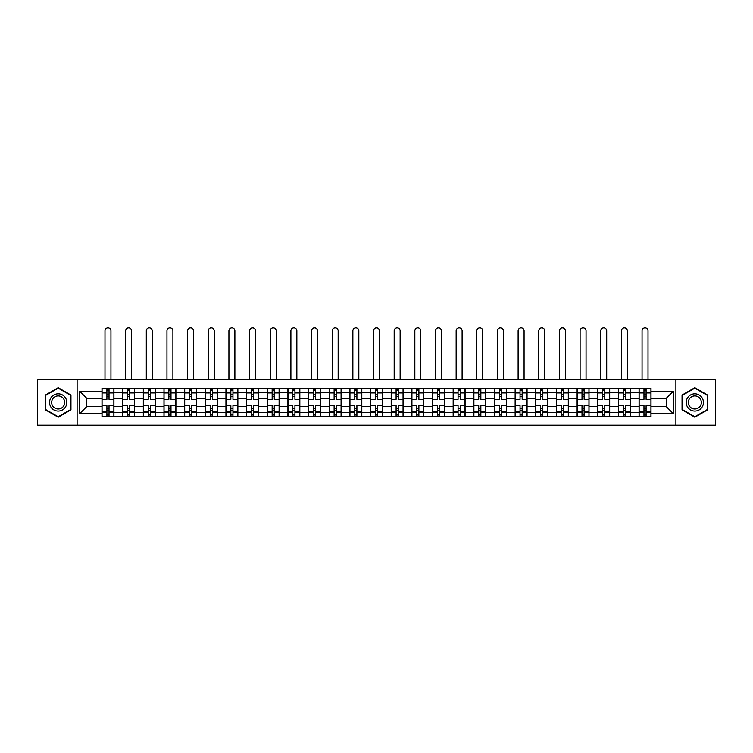 <?xml version="1.0" encoding="UTF-8"?>
<svg xmlns="http://www.w3.org/2000/svg" width="753" height="753" viewBox="0 0 753 753"><rect width="100%" height="100%" fill="white"/><g stroke="black" fill="none" stroke-linecap="round" stroke-linejoin="round"><path stroke-width="1.13" d="M675.893 425.163L715.35 425.163L715.35 379.747L37.65 379.747L37.65 425.163L675.893 425.163L675.893 379.747M122.664 416.691L122.664 392.257L113.919 392.257L113.919 416.691M113.919 392.257L113.919 388.219M122.664 392.257L122.664 388.219M134.58 388.219L134.58 416.691M143.315 416.691L143.315 388.219M155.231 388.219L155.231 416.691M163.975 416.691L163.975 388.219M175.891 388.219L175.891 416.691M184.626 416.691L184.626 388.219M196.552 388.219L196.552 416.691M205.287 416.691L205.287 388.219M217.203 388.219L217.203 416.691M225.947 416.691L225.947 388.219M237.863 388.219L237.863 416.691M246.598 416.691L246.598 388.219M258.514 388.219L258.514 416.691M267.259 416.691L267.259 388.219M279.175 388.219L279.175 416.691M287.919 416.691L287.919 388.219M299.835 388.219L299.835 416.691M308.57 416.691L308.57 388.219M320.486 388.219L320.486 416.691M329.23 416.691L329.23 388.219M341.147 388.219L341.147 416.691M349.881 416.691L349.881 388.219M361.798 388.219L361.798 416.691M370.542 416.691L370.542 388.219M382.458 388.219L382.458 416.691M391.202 416.691L391.202 388.219M403.119 388.219L403.119 416.691M411.853 416.691L411.853 388.219M423.77 388.219L423.77 416.691M432.514 416.691L432.514 388.219M444.43 388.219L444.43 416.691M453.165 416.691L453.165 388.219M465.081 388.219L465.081 416.691M473.825 416.691L473.825 388.219M485.741 388.219L485.741 416.691M494.486 416.691L494.486 388.219M506.402 388.219L506.402 416.691M515.137 416.691L515.137 388.219M527.053 388.219L527.053 416.691M535.797 416.691L535.797 388.219M547.713 388.219L547.713 416.691M556.448 416.691L556.448 388.219M568.374 388.219L568.374 416.691M577.109 416.691L577.109 388.219M589.025 388.219L589.025 416.691M597.769 416.691L597.769 388.219M609.685 388.219L609.685 416.691M618.42 416.691L618.42 388.219M630.336 388.219L630.336 416.691M639.081 416.691L639.081 388.219M639.081 406.554L630.336 406.554M618.42 406.554L609.685 406.554M597.769 406.554L589.025 406.554M577.109 406.554L568.374 406.554M556.448 406.554L547.713 406.554M535.797 406.554L527.053 406.554M515.137 406.554L506.402 406.554M494.486 406.554L485.741 406.554M473.825 406.554L465.081 406.554M453.165 406.554L444.43 406.554M432.514 406.554L423.77 406.554M411.853 406.554L403.119 406.554M391.202 406.554L382.458 406.554M370.542 406.554L361.798 406.554M349.881 406.554L341.147 406.554M329.23 406.554L320.486 406.554M308.57 406.554L299.835 406.554M287.919 406.554L279.175 406.554M267.259 406.554L258.514 406.554M246.598 406.554L237.863 406.554M225.947 406.554L217.203 406.554M205.287 406.554L196.552 406.554M184.626 406.554L175.891 406.554M163.975 406.554L155.231 406.554M143.315 406.554L134.58 406.554M122.664 406.554L113.919 406.554M639.081 398.346L630.336 398.346M618.42 398.346L609.685 398.346M597.769 398.346L589.025 398.346M577.109 398.346L568.374 398.346M556.448 398.346L547.713 398.346M535.797 398.346L527.053 398.346M515.137 398.346L506.402 398.346M494.486 398.346L485.741 398.346M473.825 398.346L465.081 398.346M453.165 398.346L444.43 398.346M432.514 398.346L423.77 398.346M411.853 398.346L403.119 398.346M391.202 398.346L382.458 398.346M370.542 398.346L361.798 398.346M349.881 398.346L341.147 398.346M329.23 398.346L320.486 398.346M308.57 398.346L299.835 398.346M287.919 398.346L279.175 398.346M267.259 398.346L258.514 398.346M246.598 398.346L237.863 398.346M225.947 398.346L217.203 398.346M205.287 398.346L196.552 398.346M184.626 398.346L175.891 398.346M163.975 398.346L155.231 398.346M143.315 398.346L134.58 398.346M122.664 398.346L113.919 398.346M86.774 406.554L102.003 406.554L102.003 398.346L86.774 398.346L86.774 406.554L79.762 413.576L79.762 391.334L102.003 391.334L102.003 398.346M650.997 398.346L650.997 406.554L666.226 406.554L666.226 398.346L650.997 398.346L650.997 388.219L102.003 388.219L102.003 391.334M650.997 391.334L673.238 391.334L673.238 413.576L650.997 413.576L650.997 406.554M102.003 406.554L102.003 416.691L650.997 416.691L650.997 413.576M102.003 413.576L79.762 413.576M77.107 425.163L77.107 379.747M70.951 395.08L58.179 387.701L45.396 395.08L45.396 409.83L58.179 417.209L70.951 409.83L70.951 395.08M707.604 395.08L694.821 387.701L682.049 395.08L682.049 409.83L694.821 417.209L707.604 409.83L707.604 395.08M109.025 414.705L106.907 414.705M106.907 390.205L109.025 390.205M129.676 414.705L127.558 414.705M127.558 390.205L129.676 390.205M150.336 414.705L148.219 414.705M148.219 390.205L150.336 390.205M170.987 414.705L168.87 414.705M168.87 390.205L170.987 390.205M191.648 414.705L189.53 414.705M189.53 390.205L191.648 390.205M212.308 414.705L210.191 414.705M210.191 390.205L212.308 390.205M232.959 414.705L230.842 414.705M230.842 390.205L232.959 390.205M253.62 414.705L251.502 414.705M251.502 390.205L253.62 390.205M274.28 414.705L272.153 414.705M272.153 390.205L274.28 390.205M294.931 414.705L292.813 414.705M292.813 390.205L294.931 390.205M315.592 414.705L313.474 414.705M313.474 390.205L315.592 390.205M336.243 414.705L334.125 414.705M334.125 390.205L336.243 390.205M356.903 414.705L354.785 414.705M354.785 390.205L356.903 390.205M377.564 414.705L375.436 414.705M375.436 390.205L377.564 390.205M398.215 414.705L396.097 414.705M396.097 390.205L398.215 390.205M418.875 414.705L416.757 414.705M416.757 390.205L418.875 390.205M439.526 414.705L437.408 414.705M437.408 390.205L439.526 390.205M460.187 414.705L458.069 414.705M458.069 390.205L460.187 390.205M480.847 414.705L478.72 414.705M478.72 390.205L480.847 390.205M501.498 414.705L499.38 414.705M499.38 390.205L501.498 390.205M522.158 414.705L520.041 414.705M520.041 390.205L522.158 390.205M542.809 414.705L540.692 414.705M540.692 390.205L542.809 390.205M563.47 414.705L561.352 414.705M561.352 390.205L563.47 390.205M584.13 414.705L582.013 414.705M582.013 390.205L584.13 390.205M604.781 414.705L602.664 414.705M602.664 390.205L604.781 390.205M625.442 414.705L623.324 414.705M623.324 390.205L625.442 390.205M646.093 414.705L643.975 414.705M643.975 390.205L646.093 390.205M79.762 391.334L86.774 398.346M666.226 406.554L673.238 413.576M666.226 398.346L673.238 391.334M113.854 416.691L113.854 399.344L109.025 399.344L109.025 388.219M106.907 388.219L106.907 399.344L102.069 399.344L102.069 388.219M110.945 379.747L110.945 330.821A2.984 2.984 0 0 0 107.961 327.837A2.984 2.984 0 0 0 104.987 330.821L104.987 379.747M113.854 399.344L113.854 388.219M102.069 416.691L102.069 405.566L106.907 405.566L106.907 416.691M109.025 416.691L109.025 405.566L113.854 405.566M106.907 396.426L109.025 396.426M102.069 405.566L102.069 399.344M109.025 408.474L106.907 408.474M109.025 414.969L106.907 414.969M106.907 410.197L109.025 410.197M109.025 394.704L106.907 394.704M106.907 389.941L109.025 389.941M50.724 406.761A8.603 8.603 0 0 0 62.48 409.905A8.603 8.603 0 0 0 65.624 398.149A8.603 8.603 0 0 0 53.868 394.996A8.603 8.603 0 0 0 50.724 406.761M52.531 405.707A6.513 6.513 0 0 0 61.435 408.098A6.513 6.513 0 0 0 63.817 399.194A6.513 6.513 0 0 0 54.913 396.812A6.513 6.513 0 0 0 52.531 405.707M58.179 388.153L70.556 395.306L70.556 409.604L58.179 416.748L45.792 409.604L45.792 395.306L58.179 388.153M687.376 406.761A8.603 8.603 0 0 0 699.132 409.905A8.603 8.603 0 0 0 702.276 398.149A8.603 8.603 0 0 0 690.52 394.996A8.603 8.603 0 0 0 687.376 406.761M689.183 405.707A6.513 6.513 0 0 0 698.087 408.098A6.513 6.513 0 0 0 700.469 399.194A6.513 6.513 0 0 0 691.565 396.812A6.513 6.513 0 0 0 689.183 405.707M694.821 388.153L707.208 395.306L707.208 409.604L694.821 416.748L682.444 409.604L682.444 395.306L694.821 388.153M134.514 416.691L134.514 399.344L129.676 399.344L129.676 388.219M127.558 388.219L127.558 399.344L122.73 399.344L122.73 388.219M131.596 379.747L131.596 330.821A2.984 2.984 0 0 0 128.622 327.837A2.984 2.984 0 0 0 125.638 330.821L125.638 379.747M134.514 399.344L134.514 388.219M122.73 416.691L122.73 405.566L127.558 405.566L127.558 416.691M129.676 416.691L129.676 405.566L134.514 405.566M127.558 396.426L129.676 396.426M122.73 405.566L122.73 399.344M129.676 408.474L127.558 408.474M129.676 414.969L127.558 414.969M127.558 410.197L129.676 410.197M129.676 394.704L127.558 394.704M127.558 389.941L129.676 389.941M155.165 416.691L155.165 399.344L150.336 399.344L150.336 388.219M148.219 388.219L148.219 399.344L143.381 399.344L143.381 388.219M152.257 379.747L152.257 330.821A2.984 2.984 0 0 0 149.273 327.837A2.984 2.984 0 0 0 146.298 330.821L146.298 379.747M155.165 399.344L155.165 388.219M143.381 416.691L143.381 405.566L148.219 405.566L148.219 416.691M150.336 416.691L150.336 405.566L155.165 405.566M148.219 396.426L150.336 396.426M143.381 405.566L143.381 399.344M150.336 408.474L148.219 408.474M150.336 414.969L148.219 414.969M148.219 410.197L150.336 410.197M150.336 394.704L148.219 394.704M148.219 389.941L150.336 389.941M175.826 416.691L175.826 399.344L170.987 399.344L170.987 388.219M168.87 388.219L168.87 399.344L164.041 399.344L164.041 388.219M172.908 379.747L172.908 330.821A2.984 2.984 0 0 0 169.933 327.837A2.984 2.984 0 0 0 166.95 330.821L166.95 379.747M175.826 399.344L175.826 388.219M164.041 416.691L164.041 405.566L168.87 405.566L168.87 416.691M170.987 416.691L170.987 405.566L175.826 405.566M168.87 396.426L170.987 396.426M164.041 405.566L164.041 399.344M170.987 408.474L168.87 408.474M170.987 414.969L168.87 414.969M168.87 410.197L170.987 410.197M170.987 394.704L168.87 394.704M168.87 389.941L170.987 389.941M196.486 416.691L196.486 399.344L191.648 399.344L191.648 388.219M189.53 388.219L189.53 399.344L184.701 399.344L184.701 388.219M193.568 379.747L193.568 330.821A2.984 2.984 0 0 0 190.594 327.837A2.984 2.984 0 0 0 187.61 330.821L187.61 379.747M196.486 399.344L196.486 388.219M184.701 416.691L184.701 405.566L189.53 405.566L189.53 416.691M191.648 416.691L191.648 405.566L196.486 405.566M189.53 396.426L191.648 396.426M184.701 405.566L184.701 399.344M191.648 408.474L189.53 408.474M191.648 414.969L189.53 414.969M189.53 410.197L191.648 410.197M191.648 394.704L189.53 394.704M189.53 389.941L191.648 389.941M217.137 416.691L217.137 399.344L212.308 399.344L212.308 388.219M210.191 388.219L210.191 399.344L205.353 399.344L205.353 388.219M214.228 379.747L214.228 330.821A2.984 2.984 0 0 0 211.245 327.837A2.984 2.984 0 0 0 208.27 330.821L208.27 379.747M217.137 399.344L217.137 388.219M205.353 416.691L205.353 405.566L210.191 405.566L210.191 416.691M212.308 416.691L212.308 405.566L217.137 405.566M210.191 396.426L212.308 396.426M205.353 405.566L205.353 399.344M212.308 408.474L210.191 408.474M212.308 414.969L210.191 414.969M210.191 410.197L212.308 410.197M212.308 394.704L210.191 394.704M210.191 389.941L212.308 389.941M237.797 416.691L237.797 399.344L232.959 399.344L232.959 388.219M230.842 388.219L230.842 399.344L226.013 399.344L226.013 388.219M234.88 379.747L234.88 330.821A2.984 2.984 0 0 0 231.905 327.837A2.984 2.984 0 0 0 228.921 330.821L228.921 379.747M237.797 399.344L237.797 388.219M226.013 416.691L226.013 405.566L230.842 405.566L230.842 416.691M232.959 416.691L232.959 405.566L237.797 405.566M230.842 396.426L232.959 396.426M226.013 405.566L226.013 399.344M232.959 408.474L230.842 408.474M232.959 414.969L230.842 414.969M230.842 410.197L232.959 410.197M232.959 394.704L230.842 394.704M230.842 389.941L232.959 389.941M258.448 416.691L258.448 399.344L253.62 399.344L253.62 388.219M251.502 388.219L251.502 399.344L246.664 399.344L246.664 388.219M255.54 379.747L255.54 330.821A2.984 2.984 0 0 0 252.556 327.837A2.984 2.984 0 0 0 249.582 330.821L249.582 379.747M258.448 399.344L258.448 388.219M246.664 416.691L246.664 405.566L251.502 405.566L251.502 416.691M253.62 416.691L253.62 405.566L258.448 405.566M251.502 396.426L253.62 396.426M246.664 405.566L246.664 399.344M253.62 408.474L251.502 408.474M253.62 414.969L251.502 414.969M251.502 410.197L253.62 410.197M253.62 394.704L251.502 394.704M251.502 389.941L253.62 389.941M279.109 416.691L279.109 399.344L274.28 399.344L274.28 388.219M272.153 388.219L272.153 399.344L267.324 399.344L267.324 388.219M276.191 379.747L276.191 330.821A2.984 2.984 0 0 0 273.217 327.837A2.984 2.984 0 0 0 270.233 330.821L270.233 379.747M279.109 399.344L279.109 388.219M267.324 416.691L267.324 405.566L272.153 405.566L272.153 416.691M274.28 416.691L274.28 405.566L279.109 405.566M272.153 396.426L274.28 396.426M267.324 405.566L267.324 399.344M274.28 408.474L272.153 408.474M274.28 414.969L272.153 414.969M272.153 410.197L274.28 410.197M274.28 394.704L272.153 394.704M272.153 389.941L274.28 389.941M299.769 416.691L299.769 399.344L294.931 399.344L294.931 388.219M292.813 388.219L292.813 399.344L287.985 399.344L287.985 388.219M296.851 379.747L296.851 330.821A2.984 2.984 0 0 0 293.877 327.837A2.984 2.984 0 0 0 290.893 330.821L290.893 379.747M299.769 399.344L299.769 388.219M287.985 416.691L287.985 405.566L292.813 405.566L292.813 416.691M294.931 416.691L294.931 405.566L299.769 405.566M292.813 396.426L294.931 396.426M287.985 405.566L287.985 399.344M294.931 408.474L292.813 408.474M294.931 414.969L292.813 414.969M292.813 410.197L294.931 410.197M294.931 394.704L292.813 394.704M292.813 389.941L294.931 389.941M320.42 416.691L320.42 399.344L315.592 399.344L315.592 388.219M313.474 388.219L313.474 399.344L308.636 399.344L308.636 388.219M317.512 379.747L317.512 330.821A2.984 2.984 0 0 0 314.528 327.837A2.984 2.984 0 0 0 311.554 330.821L311.554 379.747M320.42 399.344L320.42 388.219M308.636 416.691L308.636 405.566L313.474 405.566L313.474 416.691M315.592 416.691L315.592 405.566L320.42 405.566M313.474 396.426L315.592 396.426M308.636 405.566L308.636 399.344M315.592 408.474L313.474 408.474M315.592 414.969L313.474 414.969M313.474 410.197L315.592 410.197M315.592 394.704L313.474 394.704M313.474 389.941L315.592 389.941M341.081 416.691L341.081 399.344L336.243 399.344L336.243 388.219M334.125 388.219L334.125 399.344L329.296 399.344L329.296 388.219M338.163 379.747L338.163 330.821A2.984 2.984 0 0 0 335.189 327.837A2.984 2.984 0 0 0 332.205 330.821L332.205 379.747M341.081 399.344L341.081 388.219M329.296 416.691L329.296 405.566L334.125 405.566L334.125 416.691M336.243 416.691L336.243 405.566L341.081 405.566M334.125 396.426L336.243 396.426M329.296 405.566L329.296 399.344M336.243 408.474L334.125 408.474M336.243 414.969L334.125 414.969M334.125 410.197L336.243 410.197M336.243 394.704L334.125 394.704M334.125 389.941L336.243 389.941M361.732 416.691L361.732 399.344L356.903 399.344L356.903 388.219M354.785 388.219L354.785 399.344L349.947 399.344L349.947 388.219M358.823 379.747L358.823 330.821A2.984 2.984 0 0 0 355.84 327.837A2.984 2.984 0 0 0 352.865 330.821L352.865 379.747M361.732 399.344L361.732 388.219M349.947 416.691L349.947 405.566L354.785 405.566L354.785 416.691M356.903 416.691L356.903 405.566L361.732 405.566M354.785 396.426L356.903 396.426M349.947 405.566L349.947 399.344M356.903 408.474L354.785 408.474M356.903 414.969L354.785 414.969M354.785 410.197L356.903 410.197M356.903 394.704L354.785 394.704M354.785 389.941L356.903 389.941M382.392 416.691L382.392 399.344L377.564 399.344L377.564 388.219M375.436 388.219L375.436 399.344L370.608 399.344L370.608 388.219M379.484 379.747L379.484 330.821A2.984 2.984 0 0 0 376.5 327.837A2.984 2.984 0 0 0 373.516 330.821L373.516 379.747M382.392 399.344L382.392 388.219M370.608 416.691L370.608 405.566L375.436 405.566L375.436 416.691M377.564 416.691L377.564 405.566L382.392 405.566M375.436 396.426L377.564 396.426M370.608 405.566L370.608 399.344M377.564 408.474L375.436 408.474M377.564 414.969L375.436 414.969M375.436 410.197L377.564 410.197M377.564 394.704L375.436 394.704M375.436 389.941L377.564 389.941M403.053 416.691L403.053 399.344L398.215 399.344L398.215 388.219M396.097 388.219L396.097 399.344L391.268 399.344L391.268 388.219M400.135 379.747L400.135 330.821A2.984 2.984 0 0 0 397.16 327.837A2.984 2.984 0 0 0 394.177 330.821L394.177 379.747M403.053 399.344L403.053 388.219M391.268 416.691L391.268 405.566L396.097 405.566L396.097 416.691M398.215 416.691L398.215 405.566L403.053 405.566M396.097 396.426L398.215 396.426M391.268 405.566L391.268 399.344M398.215 408.474L396.097 408.474M398.215 414.969L396.097 414.969M396.097 410.197L398.215 410.197M398.215 394.704L396.097 394.704M396.097 389.941L398.215 389.941M423.704 416.691L423.704 399.344L418.875 399.344L418.875 388.219M416.757 388.219L416.757 399.344L411.919 399.344L411.919 388.219M420.795 379.747L420.795 330.821A2.984 2.984 0 0 0 417.811 327.837A2.984 2.984 0 0 0 414.837 330.821L414.837 379.747M423.704 399.344L423.704 388.219M411.919 416.691L411.919 405.566L416.757 405.566L416.757 416.691M418.875 416.691L418.875 405.566L423.704 405.566M416.757 396.426L418.875 396.426M411.919 405.566L411.919 399.344M418.875 408.474L416.757 408.474M418.875 414.969L416.757 414.969M416.757 410.197L418.875 410.197M418.875 394.704L416.757 394.704M416.757 389.941L418.875 389.941M444.364 416.691L444.364 399.344L439.526 399.344L439.526 388.219M437.408 388.219L437.408 399.344L432.58 399.344L432.58 388.219M441.446 379.747L441.446 330.821A2.984 2.984 0 0 0 438.472 327.837A2.984 2.984 0 0 0 435.488 330.821L435.488 379.747M444.364 399.344L444.364 388.219M432.58 416.691L432.58 405.566L437.408 405.566L437.408 416.691M439.526 416.691L439.526 405.566L444.364 405.566M437.408 396.426L439.526 396.426M432.58 405.566L432.58 399.344M439.526 408.474L437.408 408.474M439.526 414.969L437.408 414.969M437.408 410.197L439.526 410.197M439.526 394.704L437.408 394.704M437.408 389.941L439.526 389.941M465.015 416.691L465.015 399.344L460.187 399.344L460.187 388.219M458.069 388.219L458.069 399.344L453.231 399.344L453.231 388.219M462.107 379.747L462.107 330.821A2.984 2.984 0 0 0 459.123 327.837A2.984 2.984 0 0 0 456.149 330.821L456.149 379.747M465.015 399.344L465.015 388.219M453.231 416.691L453.231 405.566L458.069 405.566L458.069 416.691M460.187 416.691L460.187 405.566L465.015 405.566M458.069 396.426L460.187 396.426M453.231 405.566L453.231 399.344M460.187 408.474L458.069 408.474M460.187 414.969L458.069 414.969M458.069 410.197L460.187 410.197M460.187 394.704L458.069 394.704M458.069 389.941L460.187 389.941M485.676 416.691L485.676 399.344L480.847 399.344L480.847 388.219M478.72 388.219L478.72 399.344L473.891 399.344L473.891 388.219M482.767 379.747L482.767 330.821A2.984 2.984 0 0 0 479.783 327.837A2.984 2.984 0 0 0 476.809 330.821L476.809 379.747M485.676 399.344L485.676 388.219M473.891 416.691L473.891 405.566L478.72 405.566L478.72 416.691M480.847 416.691L480.847 405.566L485.676 405.566M478.72 396.426L480.847 396.426M473.891 405.566L473.891 399.344M480.847 408.474L478.72 408.474M480.847 414.969L478.72 414.969M478.72 410.197L480.847 410.197M480.847 394.704L478.72 394.704M478.72 389.941L480.847 389.941M506.336 416.691L506.336 399.344L501.498 399.344L501.498 388.219M499.38 388.219L499.38 399.344L494.552 399.344L494.552 388.219M503.418 379.747L503.418 330.821A2.984 2.984 0 0 0 500.444 327.837A2.984 2.984 0 0 0 497.46 330.821L497.46 379.747M506.336 399.344L506.336 388.219M494.552 416.691L494.552 405.566L499.38 405.566L499.38 416.691M501.498 416.691L501.498 405.566L506.336 405.566M499.38 396.426L501.498 396.426M494.552 405.566L494.552 399.344M501.498 408.474L499.38 408.474M501.498 414.969L499.38 414.969M499.38 410.197L501.498 410.197M501.498 394.704L499.38 394.704M499.38 389.941L501.498 389.941M526.987 416.691L526.987 399.344L522.158 399.344L522.158 388.219M520.041 388.219L520.041 399.344L515.203 399.344L515.203 388.219M524.079 379.747L524.079 330.821A2.984 2.984 0 0 0 521.095 327.837A2.984 2.984 0 0 0 518.12 330.821L518.12 379.747M526.987 399.344L526.987 388.219M515.203 416.691L515.203 405.566L520.041 405.566L520.041 416.691M522.158 416.691L522.158 405.566L526.987 405.566M520.041 396.426L522.158 396.426M515.203 405.566L515.203 399.344M522.158 408.474L520.041 408.474M522.158 414.969L520.041 414.969M520.041 410.197L522.158 410.197M522.158 394.704L520.041 394.704M520.041 389.941L522.158 389.941M547.647 416.691L547.647 399.344L542.809 399.344L542.809 388.219M540.692 388.219L540.692 399.344L535.863 399.344L535.863 388.219M544.73 379.747L544.73 330.821A2.984 2.984 0 0 0 541.755 327.837A2.984 2.984 0 0 0 538.771 330.821L538.771 379.747M547.647 399.344L547.647 388.219M535.863 416.691L535.863 405.566L540.692 405.566L540.692 416.691M542.809 416.691L542.809 405.566L547.647 405.566M540.692 396.426L542.809 396.426M535.863 405.566L535.863 399.344M542.809 408.474L540.692 408.474M542.809 414.969L540.692 414.969M540.692 410.197L542.809 410.197M542.809 394.704L540.692 394.704M540.692 389.941L542.809 389.941M568.299 416.691L568.299 399.344L563.47 399.344L563.47 388.219M561.352 388.219L561.352 399.344L556.514 399.344L556.514 388.219M565.39 379.747L565.39 330.821A2.984 2.984 0 0 0 562.406 327.837A2.984 2.984 0 0 0 559.432 330.821L559.432 379.747M568.299 399.344L568.299 388.219M556.514 416.691L556.514 405.566L561.352 405.566L561.352 416.691M563.47 416.691L563.47 405.566L568.299 405.566M561.352 396.426L563.47 396.426M556.514 405.566L556.514 399.344M563.47 408.474L561.352 408.474M563.47 414.969L561.352 414.969M561.352 410.197L563.47 410.197M563.47 394.704L561.352 394.704M561.352 389.941L563.47 389.941M588.959 416.691L588.959 399.344L584.13 399.344L584.13 388.219M582.013 388.219L582.013 399.344L577.175 399.344L577.175 388.219M586.05 379.747L586.05 330.821A2.984 2.984 0 0 0 583.067 327.837A2.984 2.984 0 0 0 580.092 330.821L580.092 379.747M588.959 399.344L588.959 388.219M577.175 416.691L577.175 405.566L582.013 405.566L582.013 416.691M584.13 416.691L584.13 405.566L588.959 405.566M582.013 396.426L584.13 396.426M577.175 405.566L577.175 399.344M584.13 408.474L582.013 408.474M584.13 414.969L582.013 414.969M582.013 410.197L584.13 410.197M584.13 394.704L582.013 394.704M582.013 389.941L584.13 389.941M609.619 416.691L609.619 399.344L604.781 399.344L604.781 388.219M602.664 388.219L602.664 399.344L597.835 399.344L597.835 388.219M606.702 379.747L606.702 330.821A2.984 2.984 0 0 0 603.727 327.837A2.984 2.984 0 0 0 600.743 330.821L600.743 379.747M609.619 399.344L609.619 388.219M597.835 416.691L597.835 405.566L602.664 405.566L602.664 416.691M604.781 416.691L604.781 405.566L609.619 405.566M602.664 396.426L604.781 396.426M597.835 405.566L597.835 399.344M604.781 408.474L602.664 408.474M604.781 414.969L602.664 414.969M602.664 410.197L604.781 410.197M604.781 394.704L602.664 394.704M602.664 389.941L604.781 389.941M630.27 416.691L630.27 399.344L625.442 399.344L625.442 388.219M623.324 388.219L623.324 399.344L618.486 399.344L618.486 388.219M627.362 379.747L627.362 330.821A2.984 2.984 0 0 0 624.378 327.837A2.984 2.984 0 0 0 621.404 330.821L621.404 379.747M630.27 399.344L630.27 388.219M618.486 416.691L618.486 405.566L623.324 405.566L623.324 416.691M625.442 416.691L625.442 405.566L630.27 405.566M623.324 396.426L625.442 396.426M618.486 405.566L618.486 399.344M625.442 408.474L623.324 408.474M625.442 414.969L623.324 414.969M623.324 410.197L625.442 410.197M625.442 394.704L623.324 394.704M623.324 389.941L625.442 389.941M650.931 416.691L650.931 399.344L646.093 399.344L646.093 388.219M643.975 388.219L643.975 399.344L639.146 399.344L639.146 388.219M648.013 379.747L648.013 330.821A2.984 2.984 0 0 0 645.039 327.837A2.984 2.984 0 0 0 642.055 330.821L642.055 379.747M650.931 399.344L650.931 388.219M639.146 416.691L639.146 405.566L643.975 405.566L643.975 416.691M646.093 416.691L646.093 405.566L650.931 405.566M643.975 396.426L646.093 396.426M639.146 405.566L639.146 399.344M646.093 408.474L643.975 408.474M646.093 414.969L643.975 414.969M643.975 410.197L646.093 410.197M646.093 394.704L643.975 394.704M643.975 389.941L646.093 389.941M618.42 392.257L609.685 392.257M597.769 392.257L589.025 392.257M577.109 392.257L568.374 392.257M556.448 392.257L547.713 392.257M535.797 392.257L527.053 392.257M515.137 392.257L506.402 392.257M494.486 392.257L485.741 392.257M473.825 392.257L465.081 392.257M453.165 392.257L444.43 392.257M432.514 392.257L423.77 392.257M411.853 392.257L403.119 392.257M391.202 392.257L382.458 392.257M370.542 392.257L361.798 392.257M349.881 392.257L341.147 392.257M329.23 392.257L320.486 392.257M308.57 392.257L299.835 392.257M287.919 392.257L279.175 392.257M267.259 392.257L258.514 392.257M246.598 392.257L237.863 392.257M225.947 392.257L217.203 392.257M205.287 392.257L196.552 392.257M184.626 392.257L175.891 392.257M163.975 392.257L155.231 392.257M143.315 392.257L134.58 392.257M639.081 392.257L630.336 392.257M618.42 412.653L609.685 412.653M597.769 412.653L589.025 412.653M577.109 412.653L568.374 412.653M556.448 412.653L547.713 412.653M535.797 412.653L527.053 412.653M515.137 412.653L506.402 412.653M494.486 412.653L485.741 412.653M473.825 412.653L465.081 412.653M453.165 412.653L444.43 412.653M432.514 412.653L423.77 412.653M411.853 412.653L403.119 412.653M391.202 412.653L382.458 412.653M370.542 412.653L361.798 412.653M349.881 412.653L341.147 412.653M329.23 412.653L320.486 412.653M308.57 412.653L299.835 412.653M287.919 412.653L279.175 412.653M267.259 412.653L258.514 412.653M246.598 412.653L237.863 412.653M225.947 412.653L217.203 412.653M205.287 412.653L196.552 412.653M184.626 412.653L175.891 412.653M163.975 412.653L155.231 412.653M143.315 412.653L134.58 412.653M122.664 412.653L113.919 412.653M639.081 412.653L630.336 412.653M113.854 392.784L109.025 392.784M106.907 392.784L102.069 392.784M106.907 392.962L102.069 392.962M106.907 411.947L102.069 411.947M106.907 412.117L102.069 412.117M113.854 412.117L109.025 412.117M113.854 392.962L109.025 392.962M113.854 411.947L109.025 411.947M134.514 392.784L129.676 392.784M127.558 392.784L122.73 392.784M127.558 392.962L122.73 392.962M127.558 411.947L122.73 411.947M127.558 412.117L122.73 412.117M134.514 412.117L129.676 412.117M134.514 392.962L129.676 392.962M134.514 411.947L129.676 411.947M155.165 392.784L150.336 392.784M148.219 392.784L143.381 392.784M148.219 392.962L143.381 392.962M148.219 411.947L143.381 411.947M148.219 412.117L143.381 412.117M155.165 412.117L150.336 412.117M155.165 392.962L150.336 392.962M155.165 411.947L150.336 411.947M175.826 392.784L170.987 392.784M168.87 392.784L164.041 392.784M168.87 392.962L164.041 392.962M168.87 411.947L164.041 411.947M168.87 412.117L164.041 412.117M175.826 412.117L170.987 412.117M175.826 392.962L170.987 392.962M175.826 411.947L170.987 411.947M196.486 392.784L191.648 392.784M189.53 392.784L184.701 392.784M189.53 392.962L184.701 392.962M189.53 411.947L184.701 411.947M189.53 412.117L184.701 412.117M196.486 412.117L191.648 412.117M196.486 392.962L191.648 392.962M196.486 411.947L191.648 411.947M217.137 392.784L212.308 392.784M210.191 392.784L205.353 392.784M210.191 392.962L205.353 392.962M210.191 411.947L205.353 411.947M210.191 412.117L205.353 412.117M217.137 412.117L212.308 412.117M217.137 392.962L212.308 392.962M217.137 411.947L212.308 411.947M237.797 392.784L232.959 392.784M230.842 392.784L226.013 392.784M230.842 392.962L226.013 392.962M230.842 411.947L226.013 411.947M230.842 412.117L226.013 412.117M237.797 412.117L232.959 412.117M237.797 392.962L232.959 392.962M237.797 411.947L232.959 411.947M258.448 392.784L253.62 392.784M251.502 392.784L246.664 392.784M251.502 392.962L246.664 392.962M251.502 411.947L246.664 411.947M251.502 412.117L246.664 412.117M258.448 412.117L253.62 412.117M258.448 392.962L253.62 392.962M258.448 411.947L253.62 411.947M279.109 392.784L274.28 392.784M272.153 392.784L267.324 392.784M272.153 392.962L267.324 392.962M272.153 411.947L267.324 411.947M272.153 412.117L267.324 412.117M279.109 412.117L274.28 412.117M279.109 392.962L274.28 392.962M279.109 411.947L274.28 411.947M299.769 392.784L294.931 392.784M292.813 392.784L287.985 392.784M292.813 392.962L287.985 392.962M292.813 411.947L287.985 411.947M292.813 412.117L287.985 412.117M299.769 412.117L294.931 412.117M299.769 392.962L294.931 392.962M299.769 411.947L294.931 411.947M320.42 392.784L315.592 392.784M313.474 392.784L308.636 392.784M313.474 392.962L308.636 392.962M313.474 411.947L308.636 411.947M313.474 412.117L308.636 412.117M320.42 412.117L315.592 412.117M320.42 392.962L315.592 392.962M320.42 411.947L315.592 411.947M341.081 392.784L336.243 392.784M334.125 392.784L329.296 392.784M334.125 392.962L329.296 392.962M334.125 411.947L329.296 411.947M334.125 412.117L329.296 412.117M341.081 412.117L336.243 412.117M341.081 392.962L336.243 392.962M341.081 411.947L336.243 411.947M361.732 392.784L356.903 392.784M354.785 392.784L349.947 392.784M354.785 392.962L349.947 392.962M354.785 411.947L349.947 411.947M354.785 412.117L349.947 412.117M361.732 412.117L356.903 412.117M361.732 392.962L356.903 392.962M361.732 411.947L356.903 411.947M382.392 392.784L377.564 392.784M375.436 392.784L370.608 392.784M375.436 392.962L370.608 392.962M375.436 411.947L370.608 411.947M375.436 412.117L370.608 412.117M382.392 412.117L377.564 412.117M382.392 392.962L377.564 392.962M382.392 411.947L377.564 411.947M403.053 392.784L398.215 392.784M396.097 392.784L391.268 392.784M396.097 392.962L391.268 392.962M396.097 411.947L391.268 411.947M396.097 412.117L391.268 412.117M403.053 412.117L398.215 412.117M403.053 392.962L398.215 392.962M403.053 411.947L398.215 411.947M423.704 392.784L418.875 392.784M416.757 392.784L411.919 392.784M416.757 392.962L411.919 392.962M416.757 411.947L411.919 411.947M416.757 412.117L411.919 412.117M423.704 412.117L418.875 412.117M423.704 392.962L418.875 392.962M423.704 411.947L418.875 411.947M444.364 392.784L439.526 392.784M437.408 392.784L432.58 392.784M437.408 392.962L432.58 392.962M437.408 411.947L432.58 411.947M437.408 412.117L432.58 412.117M444.364 412.117L439.526 412.117M444.364 392.962L439.526 392.962M444.364 411.947L439.526 411.947M465.015 392.784L460.187 392.784M458.069 392.784L453.231 392.784M458.069 392.962L453.231 392.962M458.069 411.947L453.231 411.947M458.069 412.117L453.231 412.117M465.015 412.117L460.187 412.117M465.015 392.962L460.187 392.962M465.015 411.947L460.187 411.947M485.676 392.784L480.847 392.784M478.72 392.784L473.891 392.784M478.72 392.962L473.891 392.962M478.72 411.947L473.891 411.947M478.72 412.117L473.891 412.117M485.676 412.117L480.847 412.117M485.676 392.962L480.847 392.962M485.676 411.947L480.847 411.947M506.336 392.784L501.498 392.784M499.38 392.784L494.552 392.784M499.38 392.962L494.552 392.962M499.38 411.947L494.552 411.947M499.38 412.117L494.552 412.117M506.336 412.117L501.498 412.117M506.336 392.962L501.498 392.962M506.336 411.947L501.498 411.947M526.987 392.784L522.158 392.784M520.041 392.784L515.203 392.784M520.041 392.962L515.203 392.962M520.041 411.947L515.203 411.947M520.041 412.117L515.203 412.117M526.987 412.117L522.158 412.117M526.987 392.962L522.158 392.962M526.987 411.947L522.158 411.947M547.647 392.784L542.809 392.784M540.692 392.784L535.863 392.784M540.692 392.962L535.863 392.962M540.692 411.947L535.863 411.947M540.692 412.117L535.863 412.117M547.647 412.117L542.809 412.117M547.647 392.962L542.809 392.962M547.647 411.947L542.809 411.947M568.299 392.784L563.47 392.784M561.352 392.784L556.514 392.784M561.352 392.962L556.514 392.962M561.352 411.947L556.514 411.947M561.352 412.117L556.514 412.117M568.299 412.117L563.47 412.117M568.299 392.962L563.47 392.962M568.299 411.947L563.47 411.947M588.959 392.784L584.13 392.784M582.013 392.784L577.175 392.784M582.013 392.962L577.175 392.962M582.013 411.947L577.175 411.947M582.013 412.117L577.175 412.117M588.959 412.117L584.13 412.117M588.959 392.962L584.13 392.962M588.959 411.947L584.13 411.947M609.619 392.784L604.781 392.784M602.664 392.784L597.835 392.784M602.664 392.962L597.835 392.962M602.664 411.947L597.835 411.947M602.664 412.117L597.835 412.117M609.619 412.117L604.781 412.117M609.619 392.962L604.781 392.962M609.619 411.947L604.781 411.947M630.27 392.784L625.442 392.784M623.324 392.784L618.486 392.784M623.324 392.962L618.486 392.962M623.324 411.947L618.486 411.947M623.324 412.117L618.486 412.117M630.27 412.117L625.442 412.117M630.27 392.962L625.442 392.962M630.27 411.947L625.442 411.947M650.931 392.784L646.093 392.784M643.975 392.784L639.146 392.784M643.975 392.962L639.146 392.962M643.975 411.947L639.146 411.947M643.975 412.117L639.146 412.117M650.931 412.117L646.093 412.117M650.931 392.962L646.093 392.962M650.931 411.947L646.093 411.947"/></g></svg>
